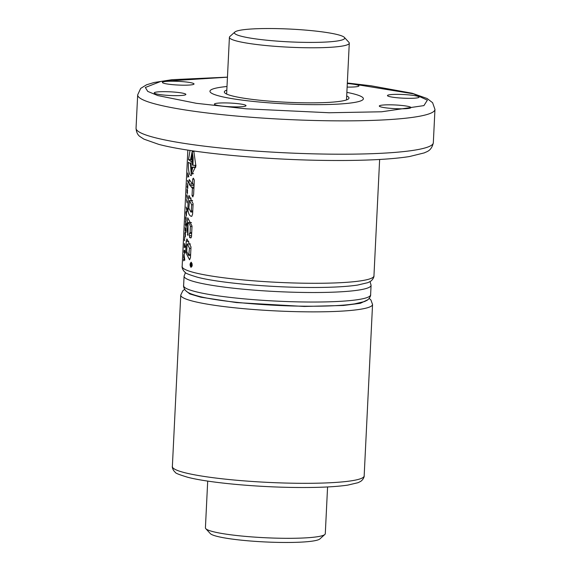 <?xml version="1.0" encoding="UTF-8"?>
<svg xmlns="http://www.w3.org/2000/svg" width="571" height="571" viewBox="0 0 571 571"><rect width="100%" height="100%" fill="white"/><g stroke="black" fill="none" stroke-linecap="round" stroke-linejoin="round"><path stroke-width="0.86" d="M359.837 95.849A76.807 8.915 -177.2 0 1 363.384 98.754A76.807 8.915 -177.2 0 1 298.119 104.379A76.807 8.915 -177.2 0 1 213.497 94.158A76.807 8.915 -177.2 0 1 209.95 91.246A76.807 8.915 -177.2 0 1 227.001 86.507A76.807 8.915 2.8 0 0 209.95 91.246A76.807 8.915 2.8 0 0 309.732 104.629A76.807 8.915 2.8 0 0 363.384 98.754A76.807 8.915 2.8 0 0 346.875 92.374A76.807 8.915 -177.2 0 1 359.837 95.849M226.823 90.082A62.41 7.245 2.8 0 0 224.332 91.952A62.41 7.245 2.8 0 0 227.215 94.315A62.41 7.245 2.8 0 0 295.971 102.623A62.41 7.245 2.8 0 0 348.995 98.048A62.41 7.245 2.8 0 0 346.697 95.942M207.701 481.089L205.417 527.84A60.005 6.966 2.8 0 0 205.788 528.667A60.005 6.966 2.8 0 0 283.373 538.289A60.005 6.966 2.8 0 0 324.835 534.492A60.005 6.966 2.8 0 0 325.292 533.699L327.576 486.956M344.377 37.401L348.91 42.333A60.005 6.966 -177.2 0 1 349.281 43.16A60.005 6.966 -177.2 0 1 307.369 47.757A60.005 6.966 -177.2 0 1 229.406 37.301A60.005 6.966 -177.2 0 1 229.856 36.508L234.852 32.04A55.209 6.409 -177.2 0 1 272.995 28.55A55.209 6.409 -177.2 0 1 344.377 37.401A55.209 6.409 -177.2 0 1 306.156 42.39A55.209 6.409 -177.2 0 1 234.852 32.04M205.788 528.667L210.321 533.6A55.209 6.409 2.8 0 0 281.703 542.45A55.209 6.409 2.8 0 0 319.846 538.96L324.835 534.492M191.221 262.232C189.793 263.509 189.715 265.215 190.971 267.335C192.47 266.057 192.555 264.352 191.221 262.232L191.092 262.21M192.027 159.116A13.369 4.061 -89.3 0 0 191.984 159.687L188.523 159.644L190.022 150.43M193.833 151.108A13.369 4.061 -89.3 0 0 193.605 151.629M195.703 167.374L192.791 167.339L191.192 173.67L190.414 163.484A96.014 11.149 -177.2 0 1 188.409 162.25C188.123 169.587 188.901 174.005 190.735 175.497L191.214 175.604L195.896 166.025L193.769 150.98M408.037 98.333A15.845 1.841 -177.2 0 1 387.452 95.578A15.845 1.841 -177.2 0 1 398.522 94.365A15.845 1.841 -177.2 0 1 419.1 97.12A15.845 1.841 -177.2 0 1 408.037 98.333M347.304 83.53A15.845 1.841 -177.2 0 1 358.945 85.878A15.845 1.841 -177.2 0 1 347.882 87.092A15.845 1.841 -177.2 0 1 347.132 87.078M182.97 85.186A15.845 1.841 -177.2 0 1 162.385 82.424A15.845 1.841 -177.2 0 1 173.448 81.21A15.845 1.841 -177.2 0 1 194.033 83.973A15.845 1.841 -177.2 0 1 182.97 85.186M174.812 95.642A15.845 1.841 -177.2 0 1 154.227 92.88A15.845 1.841 -177.2 0 1 165.29 91.667A15.845 1.841 -177.2 0 1 185.875 94.429A15.845 1.841 -177.2 0 1 174.812 95.642M234.959 106.884A15.845 1.841 -177.2 0 1 214.382 104.122A15.845 1.841 -177.2 0 1 225.445 102.916A15.845 1.841 -177.2 0 1 246.03 105.671A15.845 1.841 -177.2 0 1 234.959 106.884M399.878 108.79A15.845 1.841 -177.2 0 1 379.294 106.028A15.845 1.841 -177.2 0 1 390.364 104.821A15.845 1.841 -177.2 0 1 410.942 107.576A15.845 1.841 -177.2 0 1 399.878 108.79M187.895 174.383L188.78 176.839L187.83 172.963L187.759 177.196L187.895 174.383L188.273 174.383M187.459 180.479L188.08 182.399L187.78 180.486M188.244 182.827L188.287 181.913L188.473 182.827M187.823 186.403L187.317 183.477L187.723 187.11L187.181 186.196L187.138 187.117L187.723 188.494L187.823 186.403M187.573 190.807L187.274 189.322A96.014 11.149 -177.2 0 1 187.181 189.251L187.017 192.741L187.195 190.264L187.481 193.483L187.409 190.828M187.345 196.296L187.152 197.809A96.014 11.149 -177.2 0 1 187.088 197.766L187.031 194.661L186.717 195.453L187.031 198.629L187.152 196.267M187.038 202.855L186.531 199.565L187.038 202.855M186.881 211.877L187.231 208.501L187.002 209.478L186.167 207.023L187.067 211.884M186.489 213.047L186.096 211.491L185.868 212.805L186.289 215.881L186.489 213.047M186.232 218.265L185.839 216.702L185.618 217.951L185.782 220.656L186.06 218.3L186.032 221.127L186.232 218.265M185.832 224.053L185.811 225.424A96.014 11.149 -177.2 0 1 185.803 225.424L185.332 224.103L185.768 226.459L185.918 223.882L186.417 225.152L186.46 224.267L185.461 221.391L185.939 224.053M186.096 230.07L185.204 227.565L185.211 230.955L185.382 228.407L185.86 231.569A96.014 11.149 -177.2 0 1 185.768 231.519L185.989 232.418L186.096 230.07M185.818 228.393L185.382 228.407M185.461 233.889L185.168 232.418L184.897 233.047L185.132 236.744A96.014 11.149 2.8 0 0 185.232 236.815L185.461 233.889M184.533 240.619L184.454 239.113L184.669 240.627M184.447 244.873L185.332 247.329L184.383 243.46L184.312 247.693L184.447 244.873L184.826 244.873M184.176 250.155L183.969 252.368L184.212 251.211L184.583 253.917L184.754 250.419L184.569 251.247L184.176 250.155M184.733 259.462L183.983 254.452L183.691 257.528L184.69 260.376L184.733 259.462M192.491 184.055L189.215 179.501L188.994 184.012L192.413 188.266L192.056 195.475L192.848 196.916L193.612 194.511L194.311 180.065L193.333 178.166L192.741 179.08L192.491 184.055L194.119 184.076M192.791 167.339A96.014 11.149 -177.2 0 1 192.149 167.089L191.285 171.657L191.007 161.115A96.014 11.149 -177.2 0 1 188.523 159.644M192.598 214.146L191.77 216.33C189.643 216.302 188.323 213.868 187.802 209.015L188.337 198.108L189.008 195.46L193.105 203.761L192.598 214.146M190.086 232.647L190.386 226.501C189.758 223.868 188.987 222.69 188.073 222.983L187.895 235.409L186.881 227.001L187.759 217.765L192.02 226.066L191.492 236.815L190.864 237.971L189.572 237.536L189.408 233.353L190.086 232.647L191.699 232.661M191.499 222.576L188.252 222.54L188.073 222.983M191 246.943L190.471 257.707L189.565 259.762L185.682 252.246L186.217 241.305L186.91 238.899L191 246.943M183.605 259.405L183.676 260.861L183.605 259.405M184.697 236.965L184.776 238.421L184.697 236.965M192.584 159.123L191.071 159.102L192.02 153.685L192.398 165.098A96.014 11.149 -177.2 0 0 192.955 165.312L193.155 157.824L192.17 151.608L190.678 158.909A96.014 11.149 2.8 0 0 191.071 159.102M195.974 165.34L192.955 165.312M195.746 167.132L192.149 167.089M195.289 167.125L195.339 165.333M192.563 161.129L191.007 161.115M192.577 159.93L191.984 159.687M193.319 195.489L192.056 195.475M193.919 188.287L192.413 188.266M194.054 185.496L189.922 185.447M188.994 184.012L193.348 184.062L194.076 185.004M193.733 179.087L192.741 179.08M188.937 209.029L187.802 209.015M192.591 200.5L189.522 200.464L191.599 204.739L191.299 210.956L190.828 212.005L188.844 208.137L189.522 200.464M191.142 198.137L188.337 198.108M193.055 204.753L191.599 204.739M192.748 210.977L191.299 210.956M191.199 237.557L189.572 237.536M191.542 235.773L189.294 235.744M191.663 233.375L189.408 233.353M191.999 226.516L190.386 226.501M186.781 252.261L185.682 252.246M188.794 241.333L186.217 241.305M190.928 248.271L189.472 248.249L188.715 255.515L186.724 251.54L187.052 244.873L187.395 243.96L189.472 248.249M190.628 254.438L189.172 254.423M192.056 263.524L190.464 263.509L190.436 264.045A96.014 11.149 2.8 0 0 191.028 264.23L190.336 266.05L191 265.351L191.135 266.057L190.336 266.05M191.135 266.057L191.663 265.979L191.856 263.93A96.014 11.149 -177.2 0 1 190.464 263.509M192.027 266.2L191.535 266.193M192.042 266.172L191.563 266.165M192.049 266.136L191.592 266.129M192.056 266.093L191.62 266.086M192.07 266.043L191.642 266.036M192.084 265.986L191.663 265.979M192.092 265.958L191.67 265.958M192.106 265.893L191.692 265.886M192.12 265.822L191.713 265.815M192.134 265.751L191.728 265.743M192.149 265.672L191.742 265.665M192.156 265.586L191.756 265.579M192.17 265.501L191.77 265.494M192.177 265.408L191.777 265.401M192.191 265.308L191.792 265.308M192.199 265.208L191.799 265.201M192.206 265.101L191.799 265.101M191.649 264.937L191.149 265.023L191.185 264.273A96.014 11.149 2.8 0 0 191.67 264.423L191.149 264.93M191.642 265.001L191.149 265.023M191.628 265.215L191.149 265.115M191.635 265.108L191.149 265.208M191.613 265.294L191.164 265.294M191.599 265.379L191.171 265.379M191.585 265.451L191.185 265.436M191.57 265.515L191.199 265.501M183.883 256.607L183.962 255.515L184.197 256.044L184.133 257.785L183.883 256.607M184.233 254.987L183.826 254.987M184.925 252.175L184.526 252.168M184.526 251.126L183.998 251.147M184.961 234.531L185.04 233.439L185.29 233.939L185.204 235.794L184.961 234.531M188.159 234.71L187.402 234.695M185.425 236.273L184.975 236.266M185.468 235.909L184.918 235.902M185.354 233.047L184.897 233.047M186.018 232.283L185.625 232.283M186.032 232.204L185.596 232.204M185.86 228.571L185.475 228.564M185.696 227.986L185.14 227.979M186.203 223.625L185.775 223.618M186.067 223.268L185.703 223.261M186.039 223.175L185.682 223.175M186.303 223.889L185.918 223.882M186.117 217.387L185.661 217.387M186.232 214.839L186.317 213.083L186.503 214.846M186.439 215.495L186.067 215.488M186.374 212.212L185.91 212.205M187.131 201.442L186.774 201.442M186.824 196.238L186.96 197.373L186.717 196.246M187.524 193.248L187.16 193.241M187.466 189.972L187.002 189.965M187.923 185.354L187.559 185.354M305.228 301.995A93.615 10.87 -177.2 0 1 183.612 285.693C183.441 284.843 183.22 288.69 186.581 291.46C187.367 292.102 189.429 293.887 199.764 296.535C220.292 301.674 265.408 305.82 303.736 306.192C325.549 306.42 342.493 305.656 354.57 303.893L364.541 301.538L367.096 300.289C370.722 297.862 370.865 294.008 370.615 294.836A93.615 10.87 -177.2 0 1 305.228 301.995M370.615 294.836L371.079 285.307A93.615 10.87 -177.2 0 1 305.699 292.473A93.615 10.87 -177.2 0 1 184.083 276.164L185.461 272.574M367.96 299.689L360.351 303.301L343.492 305.471L304.279 306.456L236.522 302.58L200.842 297.198L189.808 293.944L185.789 290.775M364.162 475.928C364.412 475.093 364.269 478.969 360.608 481.424L358.01 482.702L347.789 485.107C335.405 486.913 318.004 487.705 295.6 487.47C255.63 487.084 208.565 482.695 187.895 477.313C179.373 474.751 175.19 473.102 175.361 472.367C171.964 469.562 172.192 465.693 172.363 466.55A96.014 11.149 2.8 0 0 297.098 483.273A96.014 11.149 2.8 0 0 364.162 475.928L372.549 304.479A96.014 11.149 -177.2 0 1 305.485 311.823A96.014 11.149 -177.2 0 1 180.75 295.1L182.82 290.746L184.64 289.397M373.948 275.9C374.198 275.072 374.055 278.948 370.393 281.403L367.788 282.674L357.574 285.079C345.184 286.892 327.79 287.677 305.385 287.449C265.415 287.056 218.343 282.674 197.68 277.285C189.151 274.722 184.975 273.074 185.147 272.346C181.742 269.541 181.978 265.665 182.149 266.521A96.014 11.149 2.8 0 0 306.884 283.245A96.014 11.149 2.8 0 0 373.948 275.9L379.636 159.48M329.381 154.134A148.817 17.28 -177.2 0 1 136.041 128.211C136.362 132.265 137.739 135.091 140.173 136.697L143.913 139.131L158.602 144.32C190.05 152.828 264.187 159.83 327.133 160.437C362.771 160.801 390.179 159.516 409.371 156.568L424.424 152.85C426.152 151.665 431.419 151.429 433.325 142.75A148.817 17.28 -177.2 0 1 329.381 154.134M347.325 83.059L413.475 93.83L427.393 100.132L423.91 105.606L381.642 111.78L329.196 112.751L246.08 108.811L196.374 103.315L157.76 95.557L147.746 91.403L145.341 87.491L160.808 81.417L227.458 77.192M433.325 142.75L434.959 109.418A148.817 17.28 -177.2 0 1 331.009 120.802A148.817 17.28 -177.2 0 1 137.675 94.872L140.659 88.426L146.519 84.801L154.063 82.509L171.985 79.69L227.458 77.135M193.969 187.224L191.385 187.195M183.612 285.693L184.083 276.164M370.058 281.603L371.079 285.307M172.363 466.55L180.75 295.1M369.237 298.426L370.907 299.939L372.549 304.479M346.504 99.918L349.281 43.16M226.63 94.058L229.406 37.301M182.149 266.521L187.845 150.094M136.041 128.211L137.675 94.872M347.332 82.995L371.121 85.793L412.205 93.259L427.115 98.512L432.604 102.701L434.959 109.418M193.569 173.691L191.192 173.67M194.083 151.629L192.17 151.608M192.698 212.027L190.828 212.005M190.5 243.995L187.395 243.96M190.578 255.537L188.715 255.515"/></g></svg>
